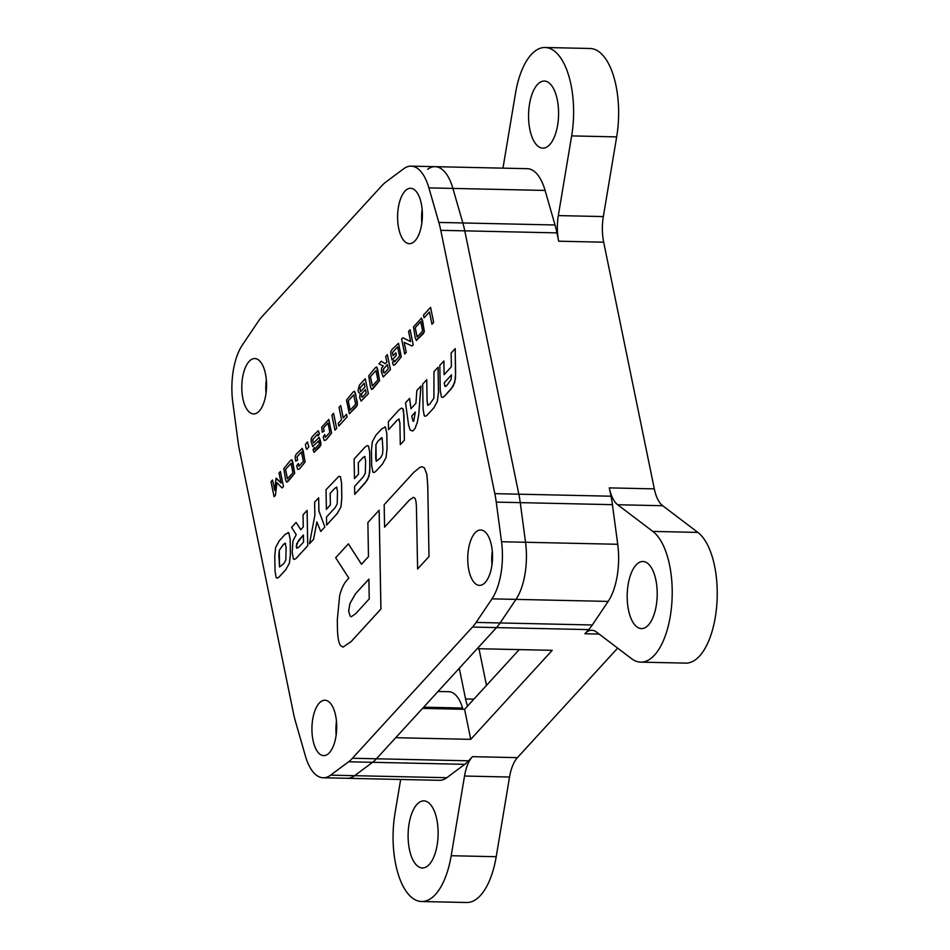 <?xml version="1.0" encoding="UTF-8"?>
<svg xmlns="http://www.w3.org/2000/svg" width="950" height="950" viewBox="0 0 950 950"><rect width="100%" height="100%" fill="white"/><g stroke="black" fill="none" stroke-linecap="round" stroke-linejoin="round"><path stroke-width="1.43" d="M485.213 582.469A27.704 12.386 -88.7 0 0 492.314 551.475A27.704 12.386 -88.7 0 0 480.736 529.993A27.704 12.386 -88.7 0 0 475.036 532.891A27.704 12.386 -88.7 0 0 467.946 563.896A27.704 12.386 -88.7 0 0 479.524 585.378A27.704 12.386 -88.7 0 0 485.213 582.469M329.401 752.709A27.704 12.386 -88.7 0 0 336.502 721.715A27.704 12.386 -88.7 0 0 324.924 700.233A27.704 12.386 -88.7 0 0 319.224 703.143A27.704 12.386 -88.7 0 0 312.134 734.136A27.704 12.386 -88.7 0 0 323.713 755.618A27.704 12.386 -88.7 0 0 329.401 752.709M259.267 411.017A27.704 12.386 -88.7 0 0 266.356 380.024A27.704 12.386 -88.7 0 0 254.79 358.542A27.704 12.386 -88.7 0 0 249.09 361.439A27.704 12.386 -88.7 0 0 242.001 392.445A27.704 12.386 -88.7 0 0 253.567 413.927A27.704 12.386 -88.7 0 0 259.267 411.017M415.079 240.777A27.704 12.386 -88.7 0 0 422.168 209.772A27.704 12.386 -88.7 0 0 410.602 188.29A27.704 12.386 -88.7 0 0 404.902 191.199A27.704 12.386 -88.7 0 0 397.812 222.193A27.704 12.386 -88.7 0 0 409.379 243.675A27.704 12.386 -88.7 0 0 415.079 240.777M306.149 448.459L306.85 449.35L306.185 448.459L306.85 449.35L308.833 446.868L306.814 449.338L306.149 448.459L305.437 444.398L307.42 441.928L308.833 446.868L307.42 441.928M318.701 440.931L312.716 446.548L311.303 442.011L311.125 438.746L312.36 436.525L318.119 430.777L319.461 433.711L318.108 435.931L317.704 434.162L312.669 439.66L313.405 443.08M317.704 434.197L312.704 439.66M312.669 439.66L313.369 443.116L319.129 437.368L320.696 441.536L320.874 444.885L319.651 447.034L314.022 452.307M314.213 452.354L313.025 449.813L314.319 447.593L314.676 449.136M314.319 447.593L314.64 449.16L319.331 444.042L318.689 440.895L312.764 446.548M328.807 419.461L331.562 433.046L326.04 439.933L324.211 440.515L323.214 436.893L324.793 434.542L325.399 437.285L329.876 432.404L327.952 423.023L323.487 427.951L324.14 431.146L322.252 432.226L321.706 427.179L328.771 419.461L331.598 433.046L326.088 439.933L324.247 440.515M333.581 413.369L336.668 428.367L334.958 430.184L331.883 415.186L333.545 413.369L336.668 428.367L334.958 430.184M340.694 405.567L343.211 417.881L346.524 414.271L347.071 416.955L338.794 426.004L338.247 423.308L341.549 419.698L339.019 407.384L340.729 405.567L343.247 417.846M346.524 414.271L347.106 416.967L338.794 426.004M354.564 391.281L357.2 401.601L357.39 404.866L356.143 407.087L349.315 413.678L346.501 400.093L353.032 392.089L354.564 391.281L355.537 393.692L357.343 404.866L349.529 413.725M360.228 393.728L358.459 392.113L358.067 390.177L359.587 384.916L365.275 378.706L368.386 393.704L361.131 401.102L359.622 397.48L360.252 393.68M376.77 367.021L379.584 380.606L373.053 388.609L371.521 389.417L370.512 387.006L368.695 375.832L375.238 367.828L376.77 367.021L377.744 369.431L379.549 380.606L371.723 389.464M381.306 361.238L385.308 363.767L386.864 362.069L385.7 356.392L387.339 354.599L390.462 369.598L383.218 376.996L381.33 371.64L381.639 368.03L383.277 365.976L378.884 363.838L381.306 361.238M390.937 355.015L390.747 351.749L391.982 349.529L398.501 343.318L401.292 356.891L395.105 364.527L393.502 365.299L392.504 362.662L394.024 360.264L394.381 361.855M397.634 346.869L392.469 352.509L393.11 355.668M394.024 360.264L394.357 361.891L399.546 356.202L397.622 346.833L392.433 352.509L393.086 355.704L395.806 352.723L396.387 355.359L392.006 360.109L390.961 354.991M398.501 343.318L401.244 356.891L395.058 364.527L393.537 365.299M404.189 342.392L406.244 352.355L404.712 354.017L401.601 339.019L402.788 337.761L410.626 341.537M402.753 337.761L410.637 341.561L408.548 331.419L410.115 329.757L413.191 344.755L412.003 346.014L404.154 342.368L406.244 352.355M421.361 318.036L422.56 320.506L424.365 331.681L416.302 340.492M416.527 340.539L415.293 338.081L413.476 326.907L421.539 318.096L424.329 331.669L423.094 333.901L416.266 340.48M424.068 317.87L423.498 315.091L430.588 307.384L433.663 322.383L431.977 324.235L429.436 312.016L424.068 317.87L429.436 312.051M302.088 448.364L303.24 450.822L305.057 461.997L299.547 468.896L297.706 469.466L296.709 465.844L298.336 463.493L298.894 466.248L303.371 461.356L301.447 451.986L296.934 456.902L297.635 460.097L295.747 461.178L295.391 459.408L295.201 456.142L296.459 453.898L302.266 448.412L305.093 461.997L299.582 468.896L297.742 469.466M301.459 452.022L296.982 456.914M291.887 459.8L294.631 473.385L288.099 481.389L286.567 482.196L285.594 479.786L283.789 468.611L290.32 460.608L291.887 459.8L292.861 462.211L294.678 473.385L286.615 482.196M272.543 480.023L274.669 490.366L275.975 478.515L281.081 482.992L279.015 472.957L280.392 471.497L283.48 486.495L282.091 487.956L276.913 482.695L275.452 495.247L274.075 496.719L270.999 481.709L272.543 480.023L274.681 490.236M280.357 471.485L283.48 486.495L282.091 487.956M276.913 482.695L275.452 495.247L274.075 496.719M288.064 532.487L288.812 532.772L290.178 539.279L290.427 554.266L289.441 563.101L285.855 569.62L279.941 576.08C278.124 578.075 276.877 578.562 276.189 577.517M277.067 578.051L276.153 577.517L275.025 571.057L274.776 556.071L275.631 547.438L279.276 540.788L285.19 534.327L288.776 532.76L290.178 539.279L290.391 554.266L289.406 563.101L285.855 569.62L279.906 576.08C278.089 578.075 276.842 578.562 276.153 577.517M296.079 522.429L300.77 529.72L303.264 526.989L303.05 514.805L307.111 510.411L307.741 545.716L297.089 557.353C295.272 559.348 294.025 559.823 293.336 558.778L292.173 552.318L292.968 540.906L296.234 534.66L291.543 527.381L296.115 522.429L300.794 529.684M294.215 559.312L293.301 558.778C293.978 559.823 295.236 559.348 297.053 557.353L297.089 557.353M318.654 497.764L318.891 510.91L324.864 527.001L320.756 531.454L316.872 521.918L313.548 539.327L309.474 543.768L314.866 515.304L314.628 502.158L318.654 497.764L318.927 510.91L324.864 527.001L320.756 531.454M316.896 521.977L313.583 539.327L309.474 543.768M336.965 487.421L334.994 488.146L330.208 493.371L330.398 504.949L326.384 509.343L326.016 489.713L338.865 476.354L340.373 476.639L341.584 483.182L341.822 498.168L340.943 506.956L337.262 513.523L326.634 525.089L326.491 517.061L335.291 507.442L337.214 503.856L337.499 491.067L336.454 487.101M338.865 476.354L340.409 476.639L341.584 483.182M443.864 360.952L444.113 374.704L451.392 366.747L451.143 353.008L455.228 348.591L455.501 378.492L453.316 386.032L445.218 395.497L442.973 397.338L441.465 397.053L440.266 390.699L439.826 365.37L443.899 360.952L444.149 374.668M455.181 348.579L455.62 373.73L454.718 382.541L451.024 389.108L445.182 395.497L442.973 397.338L441.429 397.053M426.716 379.691L427.096 401.363L427.642 405.116L429.721 404.213L433.901 398.145L433.96 371.711L438.069 367.27L438.508 392.409L437.38 401.268L433.936 407.764L427.987 414.224C426.17 416.219 424.911 416.706 424.234 415.661L423.118 409.248L422.679 384.109L426.752 379.691L427.132 401.363L428.082 405.401M438.033 367.27L438.473 392.409L437.344 401.268L433.901 407.764L428.022 414.224C426.206 416.219 424.959 416.706 424.27 415.661M425.149 416.195L424.234 415.661M409.593 398.394L410.946 408.702L415.922 403.275L416.824 390.497L420.933 386.056L418.819 414.046L417.335 422.37L415.019 428.497L412.739 430.991L410.198 430.124L408.607 425.161L405.531 402.836L409.64 398.394L410.982 408.666M412.739 430.991L415.019 428.497M399.356 419.306L397.385 420.031L388.562 429.673L388.455 426.894L388.384 421.574L398.988 409.984L401.256 408.191L402.753 408.476L403.964 415.019L404.403 440.159L400.294 444.6L399.902 422.952L398.846 418.986M401.256 408.191L402.8 408.476L401.292 408.191L402.8 408.476L403.631 410.78M386.828 433.675L385.427 427.156L384.679 426.883L385.474 427.156L386.828 433.675L387.077 448.661L386.092 457.496L382.506 464.016L376.592 470.476C374.775 472.471 373.528 472.946 372.839 471.912L371.676 465.452L371.426 450.454L372.293 441.833L375.927 435.183L381.853 428.723L385.474 427.156M373.73 472.447L372.804 471.912C373.492 472.946 374.739 472.471 376.556 470.476L376.592 470.476M358.304 462.674L363.043 457.449L365.026 456.713L363.09 457.449L358.304 462.674L358.506 474.24L354.481 478.634L354.101 459.04L364.681 447.474L366.961 445.657L368.469 445.942L369.704 452.449L369.787 472.209L367.603 479.738L354.766 494.392L354.588 486.364L363.387 476.746L365.334 473.124L365.596 460.37L364.551 456.404M366.961 445.657L368.505 445.942L369.704 452.449M348.377 543.863L361.487 564.241L368.469 556.617L367.887 522.512L379.145 510.209L380.938 609.045L351.108 641.63L343.045 647.128L340.575 645.656C338.592 642.722 337.547 636.69 337.428 627.57L337.309 619.685L339.661 595.591C341.418 588.715 343.912 583.502 347.154 579.963L348.84 578.122L335.659 557.721L348.377 543.863L361.463 564.264M413.523 497.289L409.331 500.151L384.572 527.167L384.18 504.711L413.867 472.269L420.221 467.127L422.073 466.771L424.472 467.923L426.871 474.359L427.785 486.139L428.996 556.534L417.608 568.979L416.444 508.357C416.385 503.203 415.863 499.807 414.865 498.168L413.511 497.289L409.296 500.151L384.572 527.167M352.414 758.266L472.494 627.059A67.106 30.008 -88.7 0 0 476.116 622.428L491.969 598.856A49.863 22.289 -88.7 0 0 501.529 541.737L496.244 502.111A67.106 30.008 -88.7 0 0 494.819 493.656L440.764 230.328A67.106 30.008 -88.7 0 0 438.829 222.431L428.901 187.886A49.863 22.289 -88.7 0 0 411.089 166.143A49.863 22.289 -88.7 0 0 403.691 168.756L385.736 182.139A67.106 30.008 -88.7 0 0 381.888 185.654L261.808 316.849A67.106 30.008 -88.7 0 0 258.198 321.48L242.333 345.052A49.863 22.289 -88.7 0 0 232.774 402.183L238.058 441.798A67.106 30.008 -88.7 0 0 239.483 450.253L293.538 713.581A67.106 30.008 -88.7 0 0 295.474 721.477L305.413 756.022A49.863 22.289 -88.7 0 0 323.226 777.777A49.863 22.289 -88.7 0 0 330.624 775.153L348.579 761.781A67.106 30.008 -88.7 0 0 352.414 758.266L376.426 758.789L496.506 627.594A67.106 30.008 -88.7 0 0 500.116 622.951L515.981 599.379A49.863 22.289 -88.7 0 0 525.54 542.26L520.256 502.645A67.106 30.008 -88.7 0 0 518.831 494.19L464.776 230.85A67.106 30.008 -88.7 0 0 462.84 222.953L452.901 188.409A49.863 22.289 -88.7 0 0 435.088 166.666A49.863 22.289 -88.7 0 0 427.69 169.278M464.764 764.322L446.809 777.706A49.863 22.289 91.3 0 1 439.411 780.318L347.225 778.299A49.863 22.289 -88.7 0 0 354.623 775.687L372.578 762.304A67.106 30.008 -88.7 0 0 376.426 758.789L468.611 760.807A67.106 30.008 91.3 0 1 464.764 764.322L372.578 762.304L354.623 775.687A49.863 22.289 -88.7 0 1 347.225 778.299L323.226 777.777M492.278 551.154A27.704 12.386 -88.7 0 0 491.981 564.727M336.466 721.394A27.704 12.386 -88.7 0 0 336.169 734.979M266.332 379.703A27.704 12.386 -88.7 0 0 266.036 393.276M422.144 209.463A27.704 12.386 -88.7 0 0 421.848 223.036M422.073 466.771L424.436 467.923L426.835 474.359L427.749 486.139L428.996 556.534L417.572 568.979M379.145 510.209L380.902 609.045L351.072 641.63L343.045 647.128M355.573 593.643L349.885 603.701L348.674 611.289L350.075 615.98L351.262 616.776L355.894 613.474L369.229 598.904L368.897 579.096L355.537 593.691L368.897 579.144M350.075 615.98L351.251 616.776M355.537 593.691L349.849 603.701L348.626 611.289L350.111 615.98M369.657 452.449L369.906 467.447L369.004 476.247L365.311 482.826L354.73 494.392M358.269 462.674L358.506 474.24M358.459 474.24L354.445 478.634M386.793 433.675L387.042 448.661L386.056 457.496L382.506 464.016L376.556 470.476M375.963 444.671L376.2 461.308L380.546 457.936L382.47 454.338L382.909 449.588L382.173 437.914L377.981 441.109L375.927 444.671L375.701 457.567M381.71 437.594L377.946 441.109L375.927 444.671M375.666 457.567L376.247 461.308M399.321 419.306L397.349 420.031L388.526 429.673M403.596 410.78L404.403 440.159M404.367 440.159L400.294 444.6M420.897 386.056L418.784 414.046L417.335 422.37M417.287 422.37L414.984 428.497M415.328 412.157L411.789 416.029L412.882 420.992L413.666 421.372L415.328 412.11L411.742 416.029L412.918 420.992L413.701 421.372M412.882 420.992L413.666 421.372M451.523 374.894L444.232 382.755L444.838 386.258L446.844 385.546L451.084 379.442L451.523 374.858L444.279 382.755L444.885 386.258L445.669 386.508M444.885 386.258L445.633 386.508M336.918 487.421L334.946 488.146L330.173 493.371L330.398 504.949M341.537 483.182L341.786 498.168L340.907 506.956L337.214 513.523L326.634 525.089M330.363 504.949L326.349 509.343M307.076 510.411L307.741 545.716M307.705 545.716L297.053 557.353M296.733 548.186L298.775 547.283L303.537 542.082L303.406 535.016L296.649 543.804L296.733 548.186L296.222 546.511M303.406 535.016L298.656 540.217L296.186 546.511M288.028 532.487L288.812 532.772M285.546 543.495L283.575 544.219L279.3 550.252L279.526 566.948L283.896 563.54L285.831 559.918L286.104 547.164L285.083 543.174M279.3 550.252L278.884 555.097M285.582 543.495L283.611 544.219L279.336 550.252M278.849 555.097L279.561 566.948M276.296 478.159L281.093 483.039M291.033 463.41L285.546 469.407L287.458 478.741M285.499 469.407L287.423 478.776L292.944 472.744L291.021 463.374L285.546 469.407M296.934 456.902L297.635 460.097M297.599 460.097L295.747 461.178M298.288 463.493L298.87 466.284M430.552 307.384L433.663 322.383M433.628 322.383L431.941 324.235M420.731 321.694L415.233 327.702L417.157 337.036M420.719 321.658L415.197 327.691L417.121 337.072L422.643 331.039L420.719 321.658M404.676 354.017L406.196 352.355M410.079 329.757L413.191 344.755M413.155 344.755L412.003 346.014M395.806 352.723L396.387 355.359M396.352 355.359L392.006 360.109M387.339 354.599L390.414 369.598L383.183 376.996M381.259 361.238L385.296 363.779M387.422 364.657L383.646 368.79L383.479 372.566L384.501 372.946M383.61 368.79L383.088 370.844L383.444 372.566L384.453 372.946L388.265 368.778L387.422 364.622L383.646 368.79M383.479 372.566L384.453 372.946M375.939 370.595L370.417 376.628L372.341 385.997L377.863 379.964L375.939 370.595L370.452 376.628L372.376 385.961M365.275 378.706L368.386 393.704L361.107 401.102M365.489 389.559L361.784 393.609L361.546 396.898L362.508 397.159L366.213 393.062L365.489 389.524L361.736 393.609L361.511 396.898L362.473 397.159L361.546 396.898M359.931 388.063L360.644 391.507L364.966 386.983L364.171 383.135L359.896 388.063L364.183 383.171M359.896 388.063L360.644 391.507M360.596 391.507L361.226 391.079L360.596 391.507L360.181 390.64M353.744 394.891L348.246 400.888L350.17 410.222M353.733 394.856L348.211 400.888L350.134 410.258L355.656 404.225L353.733 394.856M327.952 423.023L323.439 427.951L324.14 431.146M324.093 431.146L322.252 432.226M324.793 434.542L325.363 437.321M319.307 437.428L320.839 444.885L313.987 452.307M318.416 430.896L319.461 433.711L318.072 435.931M648.363 625.076A33.559 14.998 -88.7 0 0 656.949 587.516A33.559 14.998 -88.7 0 0 642.936 561.497A33.559 14.998 -88.7 0 0 636.037 565.013A33.559 14.998 -88.7 0 0 627.439 602.561A33.559 14.998 -88.7 0 0 641.464 628.591A33.559 14.998 -88.7 0 0 648.363 625.076M549.741 144.626A33.559 14.998 -88.7 0 0 558.327 107.065A33.559 14.998 -88.7 0 0 544.314 81.047A33.559 14.998 -88.7 0 0 537.415 84.562A33.559 14.998 -88.7 0 0 528.817 122.123A33.559 14.998 -88.7 0 0 542.842 148.141A33.559 14.998 -88.7 0 0 549.741 144.626M429.281 864.441A33.559 14.998 -88.7 0 0 437.867 826.892A33.559 14.998 -88.7 0 0 423.854 800.874A33.559 14.998 -88.7 0 0 416.955 804.389A33.559 14.998 -88.7 0 0 408.358 841.938A33.559 14.998 -88.7 0 0 422.382 867.967A33.559 14.998 -88.7 0 0 429.281 864.441M440.764 230.328L464.776 230.85L518.831 494.19L611.016 496.209L609.306 487.884A33.559 14.998 91.3 0 0 617.666 504.735L652.84 531.418A67.106 30.008 91.3 0 1 672.208 590.378A67.106 30.008 91.3 0 1 654.526 655.096A67.106 30.008 91.3 0 1 640.727 662.138A67.106 30.008 91.3 0 1 631.548 658.671L596.374 631.976A33.559 14.998 91.3 0 0 591.791 630.242A33.559 14.998 91.3 0 0 584.891 633.757L599.141 634.078M652.84 531.418L697.858 532.404A67.106 30.008 91.3 0 1 717.226 591.363A67.106 30.008 91.3 0 1 699.533 656.082A67.106 30.008 91.3 0 1 685.734 663.124L640.727 662.138M468.611 760.807L472.411 756.663A33.559 14.998 91.3 0 0 464.526 776.031L451.191 855.724A67.106 30.008 91.3 0 1 435.444 894.472A67.106 30.008 91.3 0 1 421.646 901.514A67.106 30.008 91.3 0 1 395.034 813.105L400.662 779.475M421.646 901.514L466.652 902.5A67.106 30.008 -88.7 0 0 480.451 895.458A67.106 30.008 -88.7 0 0 496.209 856.71L509.544 777.029A33.559 14.998 91.3 0 1 517.418 757.649L617.654 648.126M459.277 668.266L465.571 698.962A33.559 14.998 -88.7 0 0 467.566 706.052M423.676 707.168L462.579 708.023A38.938 17.409 -88.7 0 0 448.863 691.707L438.033 691.469M462.579 708.023A33.559 14.998 -88.7 0 0 462.983 709.282M502.966 168.15L515.494 93.29A67.106 30.008 91.3 0 1 545.051 47.5A67.106 30.008 91.3 0 1 571.651 135.898L558.315 215.591L603.333 216.576L616.669 136.895A67.106 30.008 91.3 0 0 590.057 48.486L545.051 47.5M697.858 532.404L662.684 505.721A33.559 14.998 91.3 0 1 654.312 488.87L603.678 242.191A33.559 14.998 91.3 0 1 603.333 216.576M556.961 232.881L464.776 230.85A67.106 30.008 -88.7 0 0 462.84 222.953L452.901 188.409A49.863 22.289 -88.7 0 0 435.088 166.666L527.274 168.684A49.863 22.289 91.3 0 1 545.086 190.439L555.026 224.984A67.106 30.008 91.3 0 1 556.961 232.881L558.671 241.205A33.559 14.998 91.3 0 1 558.315 215.591M611.016 496.209A67.106 30.008 91.3 0 1 612.429 504.664L617.726 544.279A49.863 22.289 91.3 0 1 608.166 601.409L592.301 624.981A67.106 30.008 91.3 0 1 588.691 629.613L584.891 633.757M472.494 627.059L496.506 627.594L477.197 648.684L552.223 650.322L470.749 739.349L395.734 737.699L376.426 758.789A67.106 30.008 -88.7 0 1 372.578 762.304L348.579 761.781M422.548 708.391L464.586 709.318L470.749 739.349M519.234 649.598L464.586 709.318M588.691 629.613L496.506 627.594A67.106 30.008 -88.7 0 0 500.116 622.951L515.981 599.379A49.863 22.289 -88.7 0 0 525.54 542.26L520.256 502.645A67.106 30.008 -88.7 0 0 518.831 494.19L494.819 493.656M486.495 685.377L478.978 648.719M476.116 622.428L592.301 624.981M491.969 598.856L608.166 601.409M501.529 541.737L617.726 544.279M496.244 502.111L612.429 504.664M438.829 222.431L555.026 224.984M428.901 187.886L545.086 190.439M330.624 775.153L446.809 777.706M451.191 855.724L496.209 856.71M473.896 699.141L465.571 698.962M571.651 135.898L616.669 136.895M617.666 504.735L662.684 505.721M558.671 241.205L603.678 242.191M609.306 487.884L654.312 488.87M472.411 756.663L517.418 757.649M464.526 776.031L509.544 777.029M411.089 166.143L435.088 166.666"/></g></svg>

